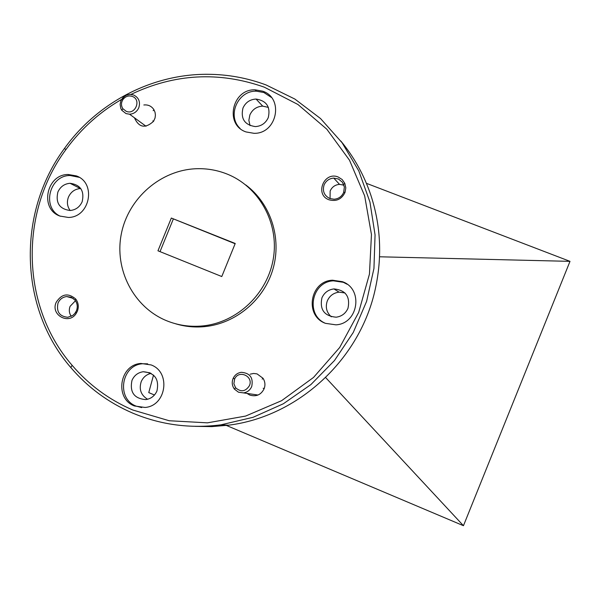 <?xml version="1.0" encoding="UTF-8"?>
<svg xmlns="http://www.w3.org/2000/svg" width="600" height="600" viewBox="0 0 600 600"><rect width="100%" height="100%" fill="white"/><g stroke="black" fill="none" stroke-linecap="round" stroke-linejoin="round"><path stroke-width="0.9" d="M321.923 297.847C324.293 292.62 328.298 289.65 333.945 288.93C345.697 290.123 350.377 296.58 347.985 308.295C345.653 313.462 341.7 316.433 336.127 317.197C324.263 316.08 319.53 309.63 321.923 297.847M344.947 292.935L339.09 292.155C333.555 292.853 329.632 295.763 327.315 300.877C325.192 307.103 326.52 312.413 331.298 316.822M242.97 108.03C245.587 102.398 249.952 99.405 256.05 99.052C266.632 100.762 270.705 106.95 268.26 117.63C265.665 123.203 261.36 126.195 255.33 126.6C244.635 124.958 240.51 118.77 242.97 108.03M268.395 107.4L262.702 106.132C256.725 106.477 252.458 109.403 249.885 114.915L248.858 120.323L250.042 125.618M57.885 192.03C60.352 186.69 64.41 183.78 70.065 183.292C80.573 184.785 84.6 190.942 82.155 201.757C79.71 207.06 75.698 209.97 70.102 210.502C59.498 209.062 55.425 202.913 57.885 192.03M80.752 188.542L80.385 188.55C74.843 189.023 70.86 191.873 68.445 197.108C66.653 201.983 67.215 206.445 70.148 210.495M131.97 380.4C134.212 375.413 137.962 372.525 143.212 371.737C154.778 372.75 159.36 379.155 156.96 390.952C154.74 395.888 151.042 398.775 145.852 399.6C134.197 398.662 129.562 392.257 131.97 380.4M151.132 373.365C146.49 374.43 143.183 377.205 141.203 381.675C138.84 389.34 140.97 395.197 147.608 399.27M324.112 184.898C326.017 180.757 329.228 178.493 333.735 178.102L338.423 179.002L342.45 182.257L344.362 187.042L343.657 192.442C341.775 196.553 338.595 198.817 334.132 199.237L329.858 198.548C324.18 195.66 322.267 191.108 324.112 184.898M343.942 185.175L339.548 184.373C335.145 184.748 332.01 186.96 330.15 191.01L330.06 198.63M58.02 303.082C59.775 299.228 62.685 297.045 66.742 296.55L71.332 297.308L75.03 300.15C77.392 303.36 77.865 306.892 76.448 310.755L74.85 313.462L72.847 315.375L67.8 317.288C59.438 316.403 56.182 311.663 58.02 303.082M75.465 300.735L70.102 306.315C68.767 309.915 69.15 313.252 71.242 316.343M143.85 104.977C148.178 104.542 151.538 106.118 153.922 109.695L155.032 112.282L155.422 115.118L155.047 117.983L153.57 121.297C145.29 128.797 138.915 127.635 134.445 117.795M250.208 374.16L253.62 373.462L257.062 373.89L263.032 378.285C265.087 381.548 265.462 385.02 264.165 388.688C261.038 394.875 256.222 396.99 249.72 395.04L247.013 393.412M338.25 177.045L342.18 179.542L344.827 183.368L345.803 187.882L345.007 192.472C341.595 199.312 336.263 201.75 329.017 199.792C314.377 194.745 324.045 170.962 338.25 177.045M56.153 302.385C61.665 293.782 68.183 292.657 75.72 299.01C78.435 302.692 78.983 306.757 77.355 311.205L76.44 313.005C69.525 325.425 50.227 315.263 56.153 302.385M132.435 412.987C108.33 402.562 87.795 387.412 70.815 367.545C18.953 307.942 16.89 212.61 64.492 148.433C97.275 102.623 152.062 73.912 207.705 74.295C227.782 74.385 247.237 77.933 266.07 84.945L294.855 99.052L320.52 118.53L342.105 142.755L358.793 170.895L369.93 201.983L375.06 234.892L373.95 268.44L366.6 301.365L353.272 332.46L334.462 360.555L310.868 384.607L283.38 403.755L253.035 417.315L220.972 424.83C190.08 428.79 160.567 424.845 132.435 412.987M342.428 281.685C363.615 288.885 358.447 323.692 335.962 324.84L325.522 323.355C304.192 315.907 309.892 280.957 332.505 280.207L342.428 281.685M347.115 284.25L343.35 282.308L333.472 280.837C311.85 281.558 305.175 314.377 324.923 323.1M262.65 91.17C284.31 98.085 276.998 133.965 254.017 133.32L246.045 131.94C224.265 124.785 232.087 88.8 255.157 89.828L262.65 91.17M271.327 97.395L263.865 92.512L256.395 91.177C237.87 90.39 226.635 116.04 240.083 128.415M76.282 175.882C96.675 182.782 90.067 217.447 68.31 217.455L59.858 216.045C39.36 208.92 46.425 174.172 68.25 174.502L76.282 175.882M79.162 177.315L70.177 175.507C49.282 175.192 41.377 207.855 60.352 216.24M151.125 364.935C171.142 372.127 166.38 405.885 145.08 407.46L134.407 405.967C114.278 398.543 119.498 364.68 140.91 363.45L151.125 364.935M147.667 363.832L142.59 363.757C121.26 364.98 116.062 398.715 136.118 406.11L141.712 407.603M124.762 97.62C101.333 110.528 81.705 127.86 65.873 149.625C19.013 212.805 21.06 306.66 72.113 365.295C88.83 384.847 109.05 399.75 132.765 410.002L169.208 420.743L207.465 422.842L245.595 416.07L281.587 400.695L313.53 377.438L339.697 347.483L358.68 312.413L369.45 274.087L371.46 234.555L364.673 195.923L349.493 160.192L326.82 129.203L297.9 104.468L264.285 87.165C219.022 71.22 174.585 73.627 130.965 94.403M166.485 320.678C133.485 307.163 114.12 269.362 121.358 233.752C128.377 198.105 160.822 169.882 196.507 168.72C206.812 168.382 216.757 170.062 226.343 173.76C258.585 186.165 279.06 222.255 273.45 257.798C268.028 293.362 237.255 322.74 202.312 325.965C189.863 327.105 177.915 325.343 166.485 320.678M366.39 183.308L570 261.353L379.545 256.785M325.642 377.558L463.455 525.705L570 261.353M153.525 375.097L148.762 392.603L154.462 395.01M463.455 525.705L226.447 425.46M340.837 141.045C354.142 157.14 364.17 175.252 370.913 195.382C380.805 225.78 382.29 256.897 375.353 288.735C360.278 359.392 298.103 416.662 228.465 425.197L211.83 426.607L195.21 426.353M245.805 184.972C270.645 203.475 281.978 238.072 272.978 269.01C264.022 299.955 235.71 323.685 204.502 326.64C194.423 327.577 184.597 326.572 175.035 323.61M235.23 243.48L221.782 276.54L157.958 250.8L171.322 218.04L235.23 243.48M235.125 243.743L171.322 218.04M173.28 219.112L160.02 251.632M251.73 386.505C250.103 390.135 247.365 392.265 243.517 392.895L238.478 392.213L234.42 389.115C232.118 385.928 231.645 382.455 233.01 378.712L233.257 378.165C234.968 374.812 237.653 372.862 241.305 372.315C249.99 373.013 253.47 377.745 251.73 386.505M249.442 385.65C245.535 391.65 240.907 392.347 235.575 387.75L233.895 383.745L234.638 378.975C238.695 369.442 253.71 376.192 249.442 385.65M126.015 113.595L121.8 110.28L120.817 108.45L120.105 104.325L120.87 100.852L123.052 97.507L126.337 95.213L130.178 94.38L133.627 94.995C138.833 97.635 140.558 101.887 138.795 107.745C136.92 111.765 133.845 113.925 129.555 114.218L126.015 113.595M126.225 111.33L122.843 108.675C120.953 105.562 121.05 102.427 123.142 99.27C125.67 96.262 128.73 95.31 132.315 96.427C141.69 99.608 135.3 115.252 126.225 111.33M339.09 292.155L333.945 288.93M262.702 106.132L256.05 99.052M80.385 188.55L70.065 183.292M150.15 372.855L143.212 371.737M339.548 184.373L333.735 178.102M73.192 298.38L66.742 296.55M153.165 110.685L153.922 109.695M262.192 379.118L263.032 378.285M263.183 388.245L264.165 388.688M343.605 184.275L344.827 183.368M343.755 192.188L345.007 192.472M75.03 300.15L75.72 299.01M72.113 365.295L70.815 367.545M65.873 149.625L64.492 148.433M152.858 120.87L153.57 121.297M75.66 312.322L76.44 313.005M220.972 424.83L228.465 425.197M333.472 280.837L332.505 280.207M256.395 91.177L255.157 89.828M70.177 175.507L68.25 174.502M142.59 363.757L140.91 363.45M202.312 325.965L204.502 326.64M243.517 392.895L258.038 395.033M235.575 387.75L234.42 389.115M234.638 378.975L233.257 378.165M129.555 114.218L146.01 126.24M122.843 108.675L121.8 110.28M123.142 99.27L122.175 98.542"/></g></svg>
